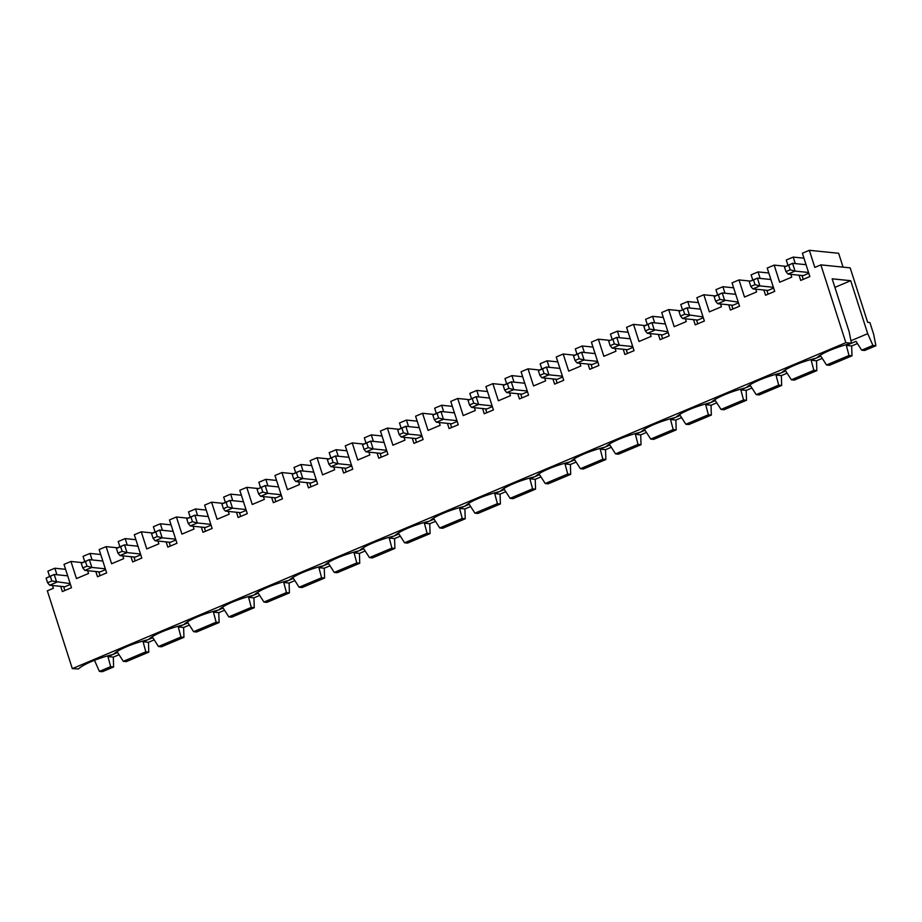 <?xml version="1.0" encoding="UTF-8"?>
<svg xmlns="http://www.w3.org/2000/svg" width="922" height="922" viewBox="0 0 922 922"><rect width="100%" height="100%" fill="white"/><g stroke="black" fill="none" stroke-linecap="round" stroke-linejoin="round"><path stroke-width="1.38" d="M50.318 576.319L46.1 578.094L47.598 582.762L51.816 580.987L50.318 576.319L54.191 574.464L56.691 582.243L49.661 585.216L64.874 586.761L63.814 587.21L64.874 590.506M46.1 578.094L54.191 574.464L67.675 575.847M47.598 582.762L49.661 585.216M51.816 580.987L70.176 583.626M680.067 310.726L668.692 309.562L674.178 326.688L686.279 321.582L685.38 318.805M647.302 324.532L645.619 319.289L652.58 316.35L663.31 317.445M658.389 334.456L660.071 339.688L669.222 335.839L661.719 312.5L668.692 309.562M845.854 342.673L72.319 668.634L78.508 668.934A28.352 5.578 -17.8 0 1 112.392 654.655L113.671 654.113A28.352 5.578 -17.8 0 1 147.555 639.833L148.834 639.292A28.352 5.578 -17.8 0 1 182.717 625.024L183.997 624.482A28.352 5.578 -17.8 0 1 217.88 610.203L219.159 609.661A28.352 5.578 -17.8 0 1 253.043 595.382L254.322 594.851A28.352 5.578 -17.8 0 1 288.194 580.572L289.473 580.03A28.352 5.578 -17.8 0 1 323.357 565.751L324.636 565.209A28.352 5.578 -17.8 0 1 358.52 550.941L359.799 550.399A28.352 5.578 -17.8 0 1 393.682 536.12L394.962 535.578A28.352 5.578 -17.8 0 1 428.845 521.299L430.125 520.769A28.352 5.578 -17.8 0 1 464.008 506.489L465.276 505.948A28.352 5.578 -17.8 0 1 499.159 491.668L500.439 491.126A28.352 5.578 -17.8 0 1 534.322 476.858L535.601 476.317A28.352 5.578 -17.8 0 1 569.485 462.037L570.764 461.496A28.352 5.578 -17.8 0 1 604.648 447.216L605.927 446.686A28.352 5.578 -17.8 0 1 639.81 432.406L641.078 431.865A28.352 5.578 -17.8 0 1 674.962 417.585L676.241 417.044A28.352 5.578 -17.8 0 1 710.124 402.776L711.404 402.234A28.352 5.578 -17.8 0 1 745.287 387.955L746.566 387.413A28.352 5.578 -17.8 0 1 780.45 373.133L781.729 372.603A28.352 5.578 -17.8 0 1 815.613 358.324L816.892 357.782A28.352 5.578 -17.8 0 1 850.764 343.503L851.409 343.238L849.15 331.713L832.163 278.813L850.718 280.703L867.717 333.672L872.927 345.427L875.9 345.738L873.653 334.271L869.895 322.55L867.66 322.32L850.176 267.864L820.868 264.868L845.854 342.673L851.409 343.238M650.217 333.626L651.116 336.403L639.027 341.497L633.529 324.383L644.904 325.547L651.923 322.585L654.424 330.364L647.394 333.326L662.595 334.882L661.547 335.331L662.607 338.628M610.168 345.692L614.386 343.918L612.888 339.25L608.67 341.025L610.168 345.692L612.231 348.147L627.444 349.703L626.384 350.141L627.444 353.449M632.746 346.557L619.261 345.185L612.231 348.147M612.888 339.25L616.76 337.406L619.261 345.185L614.386 343.918M608.67 341.025L616.76 337.406L630.245 338.777M577.725 354.071L581.598 352.216L584.099 359.995L579.223 358.739L577.725 354.071L573.507 355.846L575.005 360.514L579.223 358.739M708.384 414.773L705.676 404.689L711.035 405.231L711.346 415.073L708.384 414.773L685.876 424.258L680.194 415.43L670.513 419.51L675.872 420.052L676.183 429.894L653.686 439.379L650.713 439.068L645.043 430.24L635.362 434.32L640.709 434.873L646.46 432.453M675.872 420.052L681.612 417.631M676.183 429.894L673.221 429.594L670.513 419.51M673.221 429.594L650.713 439.068M612.15 339.354L610.456 334.098L617.417 331.171L628.147 332.266M617.417 331.171L619.515 337.683M623.237 349.265L624.92 354.509L634.059 350.66L626.568 327.322L633.529 324.383M609.742 340.356L598.366 339.204L591.405 342.131L598.897 365.469L589.757 369.33L588.075 364.086M632.999 347.352L627.444 349.703M595.082 353.599L581.598 352.216L574.567 355.189L563.204 354.013L568.701 371.128L580.791 366.034L579.903 363.256M597.583 361.378L584.099 359.995L577.068 362.968L592.281 364.513L591.221 364.962L592.281 368.258M615.066 348.435L615.954 351.224L603.864 356.318L598.366 339.204M575.005 360.514L577.068 362.968M573.507 355.846L574.567 355.189M542.562 368.881L546.446 367.037L548.936 374.816L544.072 373.548L542.562 368.881L538.344 370.656L539.843 375.323L544.072 373.548M640.709 434.873L641.032 444.715L618.524 454.189L615.562 453.889L609.88 445.061L600.199 449.141L605.547 449.682L611.298 447.262M641.032 444.715L638.059 444.404L635.362 434.32M638.059 444.404L615.562 453.889M576.988 354.163L575.305 348.919L582.266 345.981L592.996 347.087M582.266 345.981L584.352 352.504M563.204 354.013L556.243 356.952L563.734 380.29L554.595 384.14L552.912 378.907M597.836 362.173L592.281 364.513M559.919 368.408L546.446 367.037L539.416 369.999L528.041 368.835L533.538 385.949L545.64 380.855L544.741 378.066M562.42 376.188L548.936 374.816L541.906 377.778L557.119 379.334L556.058 379.772L557.119 383.079M539.843 375.323L541.906 377.778M538.344 370.656L539.416 369.999M507.411 383.702L511.284 381.858L513.785 389.637L508.909 388.369L507.411 383.702L503.193 385.477L504.691 390.144L508.909 388.369M605.547 449.682L605.869 459.525L583.361 469.01L580.399 468.71L574.717 459.871L565.036 463.95L570.384 464.504L576.135 462.083M605.869 459.525L602.896 459.225L600.199 449.141M602.896 459.225L580.399 468.71M541.825 368.984L540.142 363.741L547.103 360.802L557.833 361.897M547.103 360.802L549.189 367.313M528.041 368.835L521.08 371.762L528.571 395.112L519.432 398.961L517.749 393.717M562.674 376.994L557.119 379.334M524.768 383.229L511.284 381.858L504.253 384.82L492.878 383.644L498.376 400.77L510.477 395.665L509.578 392.887M527.257 391.009L513.785 389.637L506.743 392.599L521.956 394.155L520.907 394.593L521.967 397.889M504.691 390.144L506.743 392.599M503.193 385.477L504.253 384.82M472.248 398.511L476.121 396.667L478.622 404.447L473.747 403.179L472.248 398.511L468.03 400.298L469.529 404.965L473.747 403.179M570.384 464.504L570.706 474.346L548.198 483.831L545.236 483.52L539.554 474.692L529.873 478.772L535.233 479.313L540.972 476.893M570.706 474.346L567.733 474.035L565.036 463.95M567.733 474.035L545.236 483.52M506.662 383.806L504.979 378.55L511.941 375.623L522.67 376.718M511.941 375.623L514.027 382.134M492.878 383.644L485.917 386.583L493.42 409.921L484.269 413.771L482.586 408.538M527.511 391.804L521.956 394.155M489.605 398.05L476.121 396.667L468.03 400.298M492.094 405.83L478.622 404.447L471.591 407.409L486.793 408.965L485.744 409.414L486.804 412.71M469.529 404.965L471.591 407.409M437.086 413.333L440.958 411.489L443.459 419.268L438.584 418L437.086 413.333L432.867 415.107L434.366 419.775L438.584 418M535.233 479.313L535.544 489.156L513.047 498.641L510.073 498.341L504.392 489.513L494.711 493.593L500.07 494.134L505.809 491.714M535.544 489.156L532.582 488.856L529.873 478.772M532.582 488.856L510.073 498.341M471.499 398.615L469.817 393.371L476.778 390.432L487.508 391.527M476.778 390.432L478.875 396.956M469.102 399.629L457.727 398.465L450.766 401.404L458.257 424.742L449.118 428.592L447.435 423.348M492.36 406.625L486.793 408.965M454.442 412.86L440.958 411.489L433.928 414.451L422.564 413.287L428.062 430.401L440.151 425.307L439.264 422.518M456.943 420.639L443.459 419.268L436.429 422.23L451.642 423.786L450.581 424.224L451.642 427.531M474.415 407.697L475.314 410.486L463.213 415.58L457.727 398.465M434.366 419.775L436.429 422.23M432.867 415.107L433.928 414.451M401.923 428.154L405.795 426.298L408.296 434.078L403.421 432.821L401.923 428.154L397.705 429.929L399.203 434.596L403.421 432.821M500.07 494.134L500.381 503.977L477.884 513.462L474.911 513.151L469.24 504.322L459.559 508.402L464.907 508.956L470.658 506.535M500.381 503.977L497.419 503.677L494.711 493.593M497.419 503.677L474.911 513.151M436.337 413.436L434.654 408.181L441.615 405.254L452.345 406.348M441.615 405.254L443.713 411.765M422.564 413.287L415.603 416.214L423.094 439.552L413.955 443.413L412.272 438.169M457.197 421.435L451.642 423.786M419.28 427.681L405.795 426.298L398.765 429.272L387.401 428.096L392.899 445.211L404.988 440.117L404.101 437.339M421.78 435.461L408.296 434.078L401.266 437.051L416.479 438.595L415.419 439.045L416.479 442.341M399.203 434.596L401.266 437.051M397.705 429.929L398.765 429.272M366.76 442.963L370.644 441.119L373.133 448.899L368.258 447.631L366.76 442.963L362.542 444.738L364.04 449.406L368.258 447.631M464.907 508.956L465.23 518.798L442.721 528.271L439.748 527.972L434.078 519.144L424.397 523.223L429.744 523.765L435.495 521.345M465.23 518.798L462.256 518.487L459.559 508.402M462.256 518.487L439.748 527.972M401.185 428.246L399.491 423.002L406.464 420.063L417.193 421.17M406.464 420.063L408.55 426.586M387.401 428.096L380.44 431.035L387.932 454.373L378.792 458.222L377.11 452.99M422.034 436.256L416.479 438.595M384.117 442.491L370.644 441.119L363.602 444.081L352.239 442.917L357.736 460.032L369.826 454.938L368.938 452.149M386.618 450.27L373.133 448.899L366.103 451.861L381.316 453.417L380.256 453.855L381.316 457.162M364.04 449.406L366.103 451.861M362.542 444.738L363.602 444.081M331.609 457.785L335.481 455.941L337.982 463.72L333.107 462.452L331.609 457.785L327.379 459.559L328.889 464.227L333.107 462.452M429.744 523.765L430.067 533.608L407.559 543.093L404.597 542.793L398.915 533.953L389.234 538.033L394.581 538.586L400.332 536.166M430.067 533.608L427.093 533.308L424.397 523.223M427.093 533.308L404.597 542.793M366.022 443.067L364.34 437.823L371.301 434.884L382.031 435.979M371.301 434.884L373.387 441.396M352.239 442.917L345.277 445.845L352.769 469.194L343.629 473.044L341.947 467.8M386.871 451.077L381.316 453.417M348.954 457.312L335.481 455.941L327.379 459.559M351.455 465.091L337.982 463.72L330.94 466.682L346.153 468.238L345.105 468.676L346.165 471.972M328.889 464.227L330.94 466.682M296.446 472.594L300.318 470.75L302.819 478.53L297.944 477.262L296.446 472.594L292.228 474.381L293.726 479.048L297.944 477.262M394.581 538.586L394.904 548.429L372.396 557.914L369.434 557.603L363.752 548.774L354.071 552.854L359.43 553.396L365.17 550.976M394.904 548.429L391.931 548.117L389.234 538.033M391.931 548.117L369.434 557.603M330.86 457.888L329.177 452.633L336.138 449.706L346.868 450.8M336.138 449.706L338.224 456.217M328.463 458.891L317.076 457.727L310.115 460.666L317.617 484.004L308.467 487.853L306.784 482.621M351.708 465.887L346.153 468.238M313.803 472.133L300.318 470.75L293.288 473.712L281.925 472.548L287.41 489.663L299.512 484.569L298.613 481.78M316.292 479.913L302.819 478.53L295.789 481.491L310.991 483.047L309.942 483.497L311.002 486.793M333.776 466.97L334.674 469.747L322.573 474.853L317.076 457.727M293.726 479.048L295.789 481.491M292.228 474.381L293.288 473.712M261.283 487.415L265.156 485.571L267.657 493.351L262.782 492.083L261.283 487.415L257.065 489.19L258.563 493.858L262.782 492.083M359.43 553.396L359.741 563.238L337.245 572.723L334.271 572.424L328.589 563.596L318.908 567.675L324.267 568.217L330.007 565.797M359.741 563.238L356.779 562.939L354.071 552.854M356.779 562.939L334.271 572.424M295.697 472.698L294.014 467.454L300.975 464.515L311.705 465.61M300.975 464.515L303.073 471.038M281.925 472.548L274.963 475.487L282.455 498.825L273.315 502.674L271.633 497.431M316.557 480.708L310.991 483.047M278.64 486.943L265.156 485.571L257.065 489.19M281.141 494.722L267.657 493.351L260.626 496.313L275.839 497.868L274.779 498.306L275.839 501.614M258.563 493.858L260.626 496.313M226.12 502.236L229.993 500.381L232.494 508.16L227.619 506.904L226.12 502.236L221.902 504.011L223.401 508.679L227.619 506.904M324.267 568.217L324.579 578.059L302.082 587.545L299.108 587.233L293.438 578.405L283.745 582.485L289.105 583.038L294.856 580.618M324.579 578.059L321.617 577.76L318.908 567.675M321.617 577.76L299.108 587.233M260.534 487.519L258.851 482.264L265.813 479.336L276.542 480.431M265.813 479.336L267.91 485.848M258.137 488.522L246.762 487.369L239.801 490.297L247.292 513.635L238.153 517.496L236.47 512.252M281.394 495.517L275.839 497.868M243.477 501.764L229.993 500.381L222.963 503.354L211.599 502.179L217.096 519.293L229.186 514.199L228.299 511.422M245.978 509.543L232.494 508.16L225.464 511.134L240.677 512.678L239.616 513.128L240.677 516.424M263.462 496.601L264.349 499.39L252.259 504.484L246.762 487.369M223.401 508.679L225.464 511.134M221.902 504.011L222.963 503.354M190.958 517.046L194.842 515.202L197.331 522.981L192.456 521.714L190.958 517.046L186.74 518.821L188.238 523.489L192.456 521.714M289.105 583.038L289.416 592.881L266.919 602.354L263.946 602.054L258.275 593.226L248.594 597.306L253.942 597.848L259.693 595.428M289.416 592.881L286.454 592.569L283.745 582.485M286.454 592.569L263.946 602.054M225.383 502.329L223.689 497.085L230.65 494.146L241.391 495.241M230.65 494.146L232.747 500.669M211.599 502.179L204.638 505.118L212.129 528.456L202.99 532.305L201.307 527.073M246.232 510.339L240.677 512.678M208.314 516.574L194.842 515.202L187.8 518.164L176.436 517L181.934 534.115L194.023 529.021L193.136 526.232M210.815 524.353L197.331 522.981L190.301 525.943L205.514 527.499L204.454 527.937L205.514 531.245M188.238 523.489L190.301 525.943M186.74 518.821L187.8 518.164M155.806 531.867L159.679 530.023L162.168 537.803L157.305 536.535L155.806 531.867L151.577 533.642L153.075 538.31L157.305 536.535M253.942 597.848L254.265 607.69L231.756 617.175L228.794 616.876L223.112 608.036L213.431 612.116L218.779 612.669L224.53 610.249M254.265 607.69L251.291 607.391L248.594 597.306M251.291 607.391L228.794 616.876M190.22 517.15L188.537 511.906L195.499 508.967L206.228 510.062M195.499 508.967L197.585 515.479M176.436 517L169.475 519.927L176.966 543.277L167.827 547.126L166.144 541.882M211.069 525.16L205.514 527.499M173.152 531.395L159.679 530.023L152.649 532.985L141.273 531.81L146.771 548.936L158.872 543.83L157.973 541.053M175.653 539.174L162.168 537.803L155.138 540.765L170.351 542.32L169.302 542.758L170.351 546.055M153.075 538.31L155.138 540.765M151.577 533.642L152.649 532.985M120.644 546.677L124.516 544.833L127.017 552.612L122.142 551.344L120.644 546.677L116.426 548.463L117.924 553.131L122.142 551.344M218.779 612.669L219.102 622.511L196.593 631.996L193.632 631.685L187.95 622.857L178.269 626.937L183.628 627.479L189.367 625.058M219.102 622.511L216.128 622.2L213.431 612.116M216.128 622.2L193.632 631.685M155.057 531.959L153.375 526.716L160.336 523.788L171.066 524.883M160.336 523.788L162.422 530.3M141.273 531.81L134.312 534.748L141.804 558.087L132.664 561.936L130.982 556.704M175.906 539.969L170.351 542.32M138 546.216L124.516 544.833L117.486 547.795L106.122 546.631L111.608 563.745L123.709 558.651L122.81 555.862M140.49 553.995L127.017 552.612L119.975 555.574L135.188 557.13L134.139 557.58L135.2 560.876M785.97 271.61L790.189 269.835L788.69 265.167L784.472 266.942L785.97 271.61L788.033 274.065L803.246 275.62L802.186 276.058L803.246 279.366M788.69 265.167L792.563 263.323L795.064 271.103L790.189 269.835M808.548 272.474L795.064 271.103L788.033 274.065M784.472 266.942L792.563 263.323L806.047 264.695M753.528 279.988L757.411 278.133L759.901 285.924L755.026 284.656L753.528 279.988L750.37 281.106L757.411 278.133L770.884 279.516M851.674 345.969L851.986 355.811L849.024 355.512L846.315 345.427L851.674 345.969L857.425 343.549M851.986 355.811L829.489 365.296L826.515 364.985L820.845 356.157L811.164 360.237L816.512 360.79L822.263 358.37M872.927 345.427L861.678 350.176L864.652 350.475L875.9 345.738M849.024 355.512L826.515 364.985M846.315 345.427L856.008 341.347L861.678 350.176M843.077 267.138L838.64 253.296L809.332 250.3L802.371 253.239L809.862 276.577L800.722 280.426L799.04 275.182M787.953 265.271L786.259 260.016L793.22 257.088L803.961 258.183M793.22 257.088L795.317 263.6M785.544 266.274L774.169 265.121L767.208 268.048L774.699 291.387L765.56 295.247L763.877 290.004M808.801 273.269L803.246 275.62M773.385 287.295L759.901 285.924L752.871 288.886L768.084 290.43L767.023 290.879L768.084 294.176M809.332 250.3L814.829 267.415L820.868 264.868M774.169 265.121L779.666 282.236L791.756 277.142L790.869 274.353M752.79 280.081L751.107 274.837L758.068 271.898L768.798 273.004M773.639 288.09L768.084 290.43M749.309 281.763L750.808 286.431L755.026 284.656M750.808 286.431L752.871 288.886M117.924 553.131L119.975 555.574M116.426 548.463L117.486 547.795M85.481 561.498L89.353 559.654L91.854 567.433L86.979 566.166L85.481 561.498L81.263 563.273L82.761 567.94L84.824 570.395L100.025 571.951L98.977 572.389L100.037 575.697M183.628 627.479L183.939 637.321L161.431 646.806L158.469 646.506L152.787 637.678L143.106 641.758L148.465 642.3L148.776 652.142L145.814 651.842L143.106 641.758M183.939 637.321L180.977 637.021L178.269 626.937M180.977 637.021L158.469 646.506M119.895 546.781L118.212 541.537L125.173 538.598L135.903 539.693M125.173 538.598L127.271 545.121M106.122 546.631L99.15 549.57L106.652 572.908L97.502 576.757L95.819 571.513M140.755 554.79L135.188 557.13M102.838 561.025L89.353 559.654L82.323 562.616L70.959 561.452L76.457 578.567L88.547 573.472L87.648 570.683M105.339 568.805L91.854 567.433L84.824 570.395M758.068 271.898L760.154 278.421M755.706 289.174L756.593 291.951L744.503 297.045L739.006 279.931L732.045 282.87L739.536 306.208L730.397 310.057L728.714 304.825M717.627 294.902L715.945 289.658L722.906 286.719L724.992 293.231M720.543 303.983L721.442 306.772L709.341 311.867L703.843 294.752L696.882 297.679L704.373 321.029L695.234 324.878L693.551 319.634M682.464 309.723L680.782 304.467L687.743 301.54L689.84 308.052M652.58 316.35L654.678 322.873M84.732 561.602L83.049 556.346L90.01 553.419L92.108 559.931M60.668 586.334L62.35 591.578L71.49 587.717L63.998 564.379L70.959 561.452M49.581 576.411L47.886 571.167L54.847 568.229L56.945 574.752M52.496 585.505L53.384 588.282L47.333 590.829L72.319 668.634M113.613 666.963L110.652 666.652L107.943 656.568L113.302 657.121L113.613 666.963L102.365 671.7L99.403 671.4L94.482 660.302M54.847 568.229L65.577 569.323M90.01 553.419L100.74 554.514M105.592 569.6L100.025 571.951M70.429 584.421L64.874 586.761M850.718 280.703L834.917 287.364M867.717 333.672L850.925 340.748M148.465 642.3L154.205 639.88M110.652 666.652L99.403 671.4M148.776 652.142L126.279 661.627L123.306 661.316L117.624 652.488L107.943 656.568M113.302 657.121L119.053 654.701M145.814 651.842L123.306 661.316M743.535 399.952L740.839 389.868L746.198 390.421L746.509 400.263L743.535 399.952L721.039 409.437L715.357 400.609L705.676 404.689M778.698 385.142L776.001 375.058L781.349 375.6L781.672 385.442L778.698 385.142L756.201 394.628L750.52 385.788L740.839 389.868M816.512 360.79L816.834 370.632L813.861 370.321L791.364 379.806L785.682 370.978L776.001 375.058M813.861 370.321L811.164 360.237M791.364 379.806L794.326 380.106L816.834 370.632M781.349 375.6L787.1 373.18M756.201 394.628L759.163 394.927L781.672 385.442M746.198 390.421L751.937 388.001M721.039 409.437L724.001 409.748L746.509 400.263M711.035 405.231L716.774 402.81M685.876 424.258L688.849 424.558L711.346 415.073M81.263 563.273L82.323 562.616M82.761 567.94L86.979 566.166M667.908 331.747L649.549 329.096L648.051 324.429L643.833 326.215L645.331 330.883L647.394 333.326M643.833 326.215L644.893 325.547M668.162 332.542L662.595 334.882M645.331 330.883L649.549 329.096M648.051 324.429L651.923 322.585L665.407 323.968M703.06 316.926L684.712 314.287L683.214 309.619L678.995 311.394L680.494 316.062L682.545 318.516L697.758 320.072L696.709 320.51L697.77 323.806M678.995 311.394L687.086 307.775L689.587 315.555L682.545 318.516M703.325 317.721L697.758 320.072M680.494 316.062L684.712 314.287M683.214 309.619L687.086 307.775L700.57 309.147M687.743 301.54L698.473 302.635M738.222 302.105L719.875 299.466L718.376 294.798L714.147 296.573L715.218 295.916L703.843 294.752M714.147 296.573L715.645 301.24L717.708 303.695L732.921 305.251L731.872 305.689L732.921 308.997M738.476 302.912L732.921 305.251M718.376 294.798L722.249 292.954L724.738 300.733L717.708 303.695M715.645 301.24L719.875 299.466M715.218 295.916L722.249 292.954L735.721 294.325M722.906 286.719L733.635 287.814M750.393 281.095L739.006 279.931"/></g></svg>
